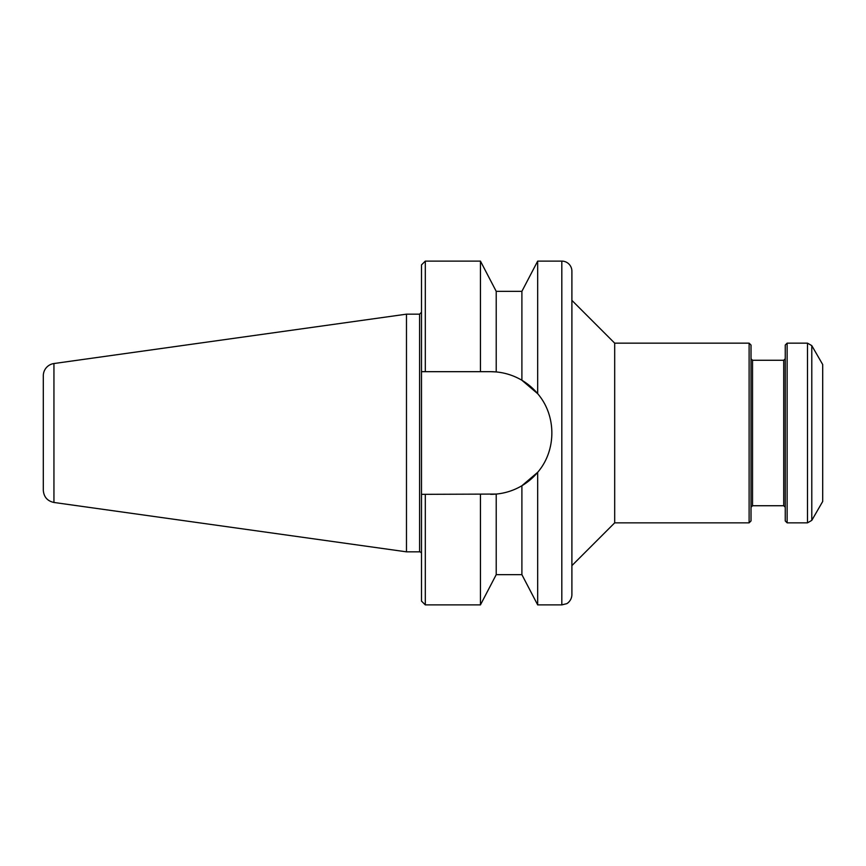 <?xml version="1.0" encoding="UTF-8"?>
<svg xmlns="http://www.w3.org/2000/svg" width="866" height="866" viewBox="0 0 866 866"><rect width="100%" height="100%" fill="white"/><g stroke="black" fill="none" stroke-linecap="round" stroke-linejoin="round"><path stroke-width="1.3" d="M571.896 300.372L614.687 343.153L749.112 343.153L749.112 522.847L614.687 522.847L614.687 343.153M811.788 520.369L811.788 345.631L822.7 364.532L822.7 501.468L811.788 520.369L807.502 522.847L787.14 522.847L785.245 520.942L785.245 345.058L787.14 343.153L787.14 522.847M749.112 343.153L751.017 345.058L751.017 520.942L749.112 522.847M751.017 358.751L752.532 360.267L752.532 505.733L751.017 507.249M752.532 360.267L783.719 360.267L783.719 505.733L752.532 505.733M785.245 507.249L783.719 505.733M787.14 343.153L807.502 343.153L807.502 522.847M561.817 261.11L561.817 604.89L537.678 604.89L537.678 472.316C556.578 450.417 556.578 415.583 537.678 393.684A61.324 61.324 0 0 0 521.895 380.261L537.678 393.684L537.678 261.11L561.817 261.11A10.078 10.078 0 0 1 571.896 271.188L571.896 594.812L571.896 565.628L614.687 522.847M53.941 363.536A12.362 12.362 0 0 0 43.3 375.768L43.3 490.232C43.82 496.943 47.359 501.024 53.941 502.464L53.941 363.536L406.479 314.163L419.599 314.163L421.493 312.258M421.493 553.742A1.905 1.905 0 0 0 419.599 551.837L406.479 551.837L53.941 502.464M406.479 551.837L406.479 314.163M490.611 371.676L496.218 371.936A61.324 61.324 0 0 0 490.611 371.676L496.218 371.936C505.354 372.802 513.917 375.573 521.895 380.261L521.895 291.344L496.218 291.344L480.446 261.11L425.303 261.11L425.303 371.676L490.611 371.676M496.218 494.064L496.218 574.656L521.895 574.656L521.895 485.739A61.324 61.324 0 0 0 537.678 472.316L521.895 485.739C513.917 490.427 505.354 493.198 496.218 494.064L490.611 494.324A61.324 61.324 0 0 0 496.218 494.064L425.303 494.324L425.303 604.89L421.493 601.091L421.493 494.324L425.303 494.324L421.493 494.324L421.493 264.909L425.303 261.11M425.303 371.676L421.493 371.676L425.303 371.676M480.446 371.676L480.446 261.11M496.218 574.656L480.446 604.89L480.446 494.324M496.218 371.936L496.218 291.344M419.599 551.837L419.599 314.163M783.719 360.267L785.245 358.751M811.788 345.631L807.502 343.153M561.817 604.89L566.537 603.721C566.591 604.003 571.701 600.939 571.896 594.812M480.446 604.89L425.303 604.89M521.895 291.344L537.678 261.11M521.895 574.656L537.678 604.89"/></g></svg>
